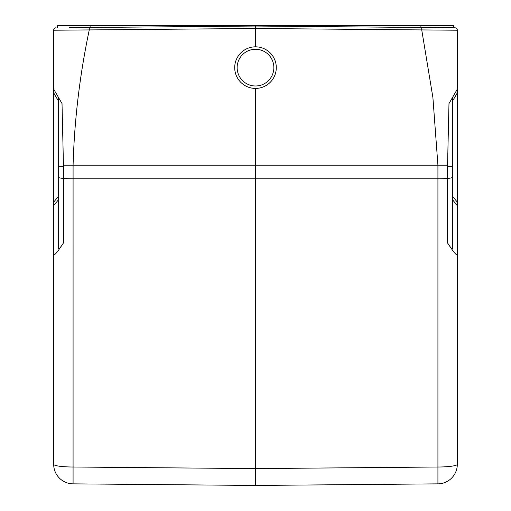 <?xml version="1.0" encoding="UTF-8"?>
<svg xmlns="http://www.w3.org/2000/svg" width="511" height="511" viewBox="0 0 511 511"><rect width="100%" height="100%" fill="white"/><g stroke="black" fill="none" stroke-linecap="round" stroke-linejoin="round"><path stroke-width="0.77" d="M452.427 245.139L452.427 248.538C452.292 249.604 450.664 247.726 447.534 242.923L447.534 178.435A19.571 2.721 180 0 1 437.921 178.805L437.921 483.853L255.5 485.45L73.079 483.853L255.5 485.45L437.921 483.853A19.571 19.571 0 0 0 457.319 464.288L457.319 254.152C457.058 256.286 453.8 252.536 447.534 242.923M255.5 46.833A20.791 20.791 0 0 0 234.709 67.624A20.791 20.791 0 0 0 255.5 88.422A20.791 20.791 0 0 0 276.291 67.624A20.791 20.791 0 0 0 255.5 46.833L255.5 28.488L53.681 30.226L53.681 254.152C53.942 256.286 57.2 252.536 63.466 242.923C60.336 247.726 58.708 249.604 58.573 248.538L58.573 97.627L53.681 89.15L62.023 103.599L58.573 97.627L58.573 101.299L53.681 92.823M53.681 202.12L58.573 196.186L58.573 101.299M58.573 177.26A9.786 1.361 0 0 0 63.466 178.435L63.466 165.187L71.642 165.187M62.023 103.599L63.447 165.187L73.086 165.187C74.37 120.104 79.761 75.021 89.259 29.938L89.259 27.492L69.464 27.664M457.319 254.152L457.319 30.226L457.319 89.15L448.977 103.599L447.553 165.187L437.914 165.187L432.906 97.563L421.741 29.938L421.741 27.492L255.5 26.042L89.259 27.492M453.404 25.55L453.404 27.766L453.404 25.55L255.5 25.55L255.5 28.488L457.319 30.226A2.446 2.446 -89.5 0 0 454.892 27.779L421.741 27.492M255.5 25.55L57.596 25.55L57.596 27.766M447.674 178.428A9.786 1.361 0 0 1 447.534 178.435L447.559 165.187M53.681 435.781L53.681 464.288A19.571 19.571 0 0 0 73.079 483.853L73.079 467.009L255.5 468.6L255.5 88.422M437.921 483.853A19.571 19.571 0 0 0 457.319 464.288A19.571 2.721 0 0 1 437.921 467.009L255.5 468.6L255.526 482.199M448.977 103.599L452.427 97.627L452.427 248.538M457.319 202.12L452.427 196.186L452.427 97.627M441.536 27.664L454.892 27.779M53.681 89.15L53.681 30.226A2.446 2.446 0 0 1 56.108 27.779M63.466 242.923L63.466 178.435A19.571 2.721 180 0 0 73.079 178.805L437.921 178.805L437.914 165.187L73.086 165.187L73.079 467.009A19.571 2.721 0 0 1 53.681 464.288L53.681 254.152M53.681 274.196L53.681 287.393M255.538 480.557L255.5 485.45M58.573 199.635L53.681 205.569M58.573 166.247L63.466 166.305L58.573 166.247M457.319 205.569L452.427 199.635M420.898 25.55L420.898 27.453M90.102 25.55L90.102 27.453M447.534 178.435A9.786 1.361 0 0 0 452.427 177.26M447.534 166.305L452.427 166.247M457.319 92.823L452.427 101.299M439.358 165.187L447.534 165.187M255.5 49.28A18.345 18.345 0 0 0 239.608 76.803A18.345 18.345 0 0 0 271.392 76.803A18.345 18.345 0 0 0 255.5 49.28"/></g></svg>
